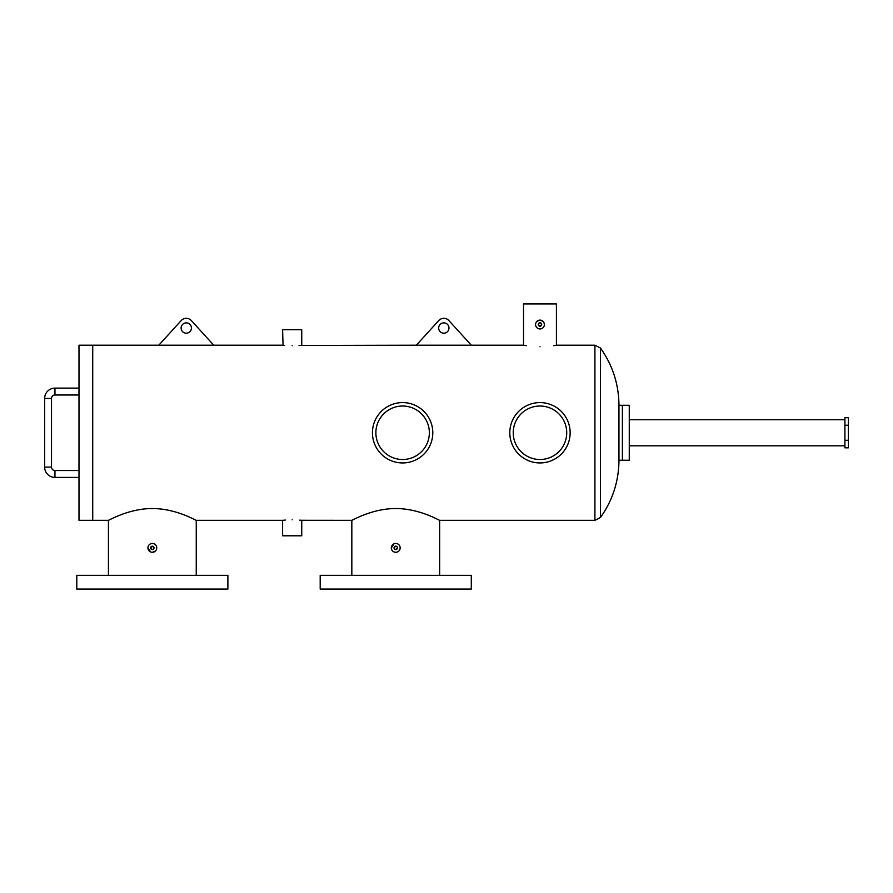 <?xml version="1.0" encoding="UTF-8"?>
<svg xmlns="http://www.w3.org/2000/svg" width="893" height="893" viewBox="0 0 893 893"><rect width="100%" height="100%" fill="white"/><g stroke="black" fill="none" stroke-linecap="round" stroke-linejoin="round"><path stroke-width="1.34" d="M570.147 432.759A30.172 30.172 0 0 0 539.975 402.587A30.172 30.172 0 0 0 509.803 432.759A30.172 30.172 0 0 0 539.975 462.942A30.172 30.172 0 0 0 570.147 432.759M566.72 432.759A26.745 26.745 0 0 0 539.975 406.025A26.745 26.745 0 0 0 513.229 432.759A26.745 26.745 0 0 0 539.975 459.504A26.745 26.745 0 0 0 566.72 432.759M432.792 432.759A30.172 30.172 0 0 0 402.609 402.587A30.172 30.172 0 0 0 372.437 432.759A30.172 30.172 0 0 0 402.609 462.942A30.172 30.172 0 0 0 432.792 432.759M429.354 432.759A26.745 26.745 0 0 0 402.609 406.025A26.745 26.745 0 0 0 375.875 432.759A26.745 26.745 0 0 0 402.609 459.504A26.745 26.745 0 0 0 429.354 432.759M844.912 425.235L844.912 447.828L848.35 447.828L848.35 440.294L844.912 440.294L844.912 417.701L848.35 417.701L848.35 425.235L844.912 425.235M844.912 419.71L629.264 419.71M844.912 445.808L629.264 445.808M618.961 405.288L629.264 405.288L629.264 460.241L622.388 460.241L622.388 405.288L622.388 460.241L618.961 460.241L618.961 405.288C618.793 384.28 612.643 365.192 600.487 348.047L600.487 517.482C612.643 500.337 618.793 481.249 618.961 460.241M78.986 394.985L54.953 394.985A3.438 3.438 0 0 0 51.515 398.423L51.515 467.106A3.438 3.438 0 0 0 54.953 470.533L54.953 477.409L78.986 477.409M78.986 388.12L54.953 388.12A10.303 10.303 0 0 0 44.65 398.423L44.65 467.106A10.303 10.303 0 0 0 54.953 477.409M44.65 467.106L51.515 467.106A3.438 3.438 0 0 0 54.953 470.533L78.986 470.533M54.953 394.985L54.953 388.12A10.303 10.303 0 0 0 44.65 398.423L51.515 398.423M111.134 519.012L108.433 520.329L92.727 520.329L92.727 345.2L78.986 345.2L78.986 520.329L92.727 520.329L92.727 345.2L213.74 345.2L191.348 320.565A6.865 6.865 0 0 0 181.19 320.565L158.798 345.2M438.675 328.021A5.146 5.146 0 0 0 443.821 333.178A5.146 5.146 0 0 0 448.978 328.021A5.146 5.146 0 0 0 443.821 322.875A5.146 5.146 0 0 0 438.675 328.021M471.292 345.2L448.9 320.565A6.865 6.865 0 0 0 438.742 320.565L416.35 345.2L523.532 345.2L523.532 303.921L556.417 303.921L556.417 345.2L555.122 345.424M181.123 328.021A5.146 5.146 0 0 0 186.269 333.178A5.146 5.146 0 0 0 191.426 328.021A5.146 5.146 0 0 0 186.269 322.875A5.146 5.146 0 0 0 181.123 328.021M471.292 575.349L320.196 575.349L320.196 589.079L471.292 589.079L471.292 575.349M227.894 575.349L76.798 575.349L76.798 589.079L227.894 589.079L227.894 575.349M152.67 549.552L153.295 549.295L152.346 549.586L150.627 547.878A1.719 1.719 0 0 0 152.346 549.586A1.719 1.719 0 0 0 154.054 547.878A1.719 1.719 0 0 0 152.346 546.159A1.719 1.719 0 0 0 150.627 547.878L152.346 546.159L154.054 547.878L153.551 549.083M395.409 549.552L394.795 549.295M394.159 548.525L395.744 549.586L397.463 547.878A1.719 1.719 0 0 0 395.744 546.159A1.719 1.719 0 0 0 394.025 547.878A1.719 1.719 0 0 0 395.744 549.586A1.719 1.719 0 0 0 397.463 547.878L397.329 548.536M396.704 549.295L395.744 549.586M541.66 324.851L539.975 326.235L538.256 324.527L539.64 326.202M538.289 324.862L538.758 323.311M539.026 323.099L539.975 322.808L541.694 324.527A1.719 1.719 0 0 0 539.975 322.808A1.719 1.719 0 0 0 538.256 324.527A1.719 1.719 0 0 0 539.975 326.235A1.719 1.719 0 0 0 541.694 324.527L541.56 323.869M394.025 547.878L395.744 546.159L394.025 547.878M150.917 546.918L150.627 547.878M147.925 547.878A4.42 4.42 0 0 0 152.346 552.298A4.42 4.42 0 0 0 156.766 547.878A4.42 4.42 0 0 0 152.346 543.446A4.42 4.42 0 0 0 147.925 547.878L150.649 551.952M156.018 545.411L154.031 543.792M150.649 543.792L149.89 544.194M394.047 543.792L391.324 547.878A4.42 4.42 0 0 0 395.744 552.298A4.42 4.42 0 0 0 400.164 547.878A4.42 4.42 0 0 0 395.744 543.446A4.42 4.42 0 0 0 391.324 547.878C391.592 550.557 393.065 552.03 395.744 552.298C398.434 552.03 399.908 550.557 400.164 547.878L400.086 547.007M539.975 346.752C561.184 345.055 561.184 345.055 539.975 346.752C518.766 345.055 518.766 345.055 539.975 346.752M554.475 345.535L553.716 345.658M526.234 345.658L524.76 345.412M524.213 345.323L523.532 345.2M299.043 345.446L416.35 345.2M292.178 345.725C304.524 345.156 304.524 345.156 292.178 345.725C279.822 345.156 279.822 345.156 292.178 345.725M301.745 345.2L301.745 329.74L282.601 329.74L283.059 345.245M283.304 345.267L284.599 345.39M292.178 519.804C304.524 520.373 304.524 520.373 292.178 519.804C279.822 520.373 279.822 520.373 292.178 519.804M354.532 519.012L351.831 520.329L301.298 520.284M301.053 520.262L299.758 520.139M285.302 520.072L282.601 520.329L282.601 535.789L301.745 535.789L301.745 520.329M536.849 321.391L539.975 320.107L543.1 321.402M543.647 322.06L544.373 324.081M544.395 324.527A4.42 4.42 0 0 0 539.975 320.107A4.42 4.42 0 0 0 535.554 324.527A4.42 4.42 0 0 0 539.975 328.948A4.42 4.42 0 0 0 544.395 324.527L544.306 325.387M535.644 323.657L535.889 322.831M152.346 508.53C176.267 508.53 196.471 520.786 196.248 520.329C196.46 520.798 176.301 508.519 152.346 508.53C128.436 508.519 108.187 520.798 108.433 520.329C108.187 520.786 128.525 508.497 152.346 508.53M152.346 552.298L155.471 551.003M395.744 508.53C419.677 508.53 439.881 520.786 439.657 520.329C439.869 520.798 419.71 508.519 395.744 508.53C371.834 508.519 351.596 520.798 351.831 520.329C351.585 520.786 371.923 508.497 395.744 508.53M538.278 328.602L537.519 328.2M536.849 327.653L535.889 326.224M535.644 325.387L535.554 324.527M153.295 546.449L152.346 546.159M397.463 547.856L397.329 547.208M397.173 546.918L395.744 546.159M540.622 322.931L539.975 322.808M848.35 425.235L848.35 440.294M600.487 517.482L594.917 520.329L594.917 345.2L556.417 345.2M282.601 345.2L213.74 345.2M594.917 345.2L600.487 348.047M282.601 520.329L196.248 520.329L196.248 575.349M594.917 520.329L439.657 520.329L439.657 575.349M351.831 520.329L351.831 575.349M108.433 520.329L108.433 575.349"/></g></svg>
